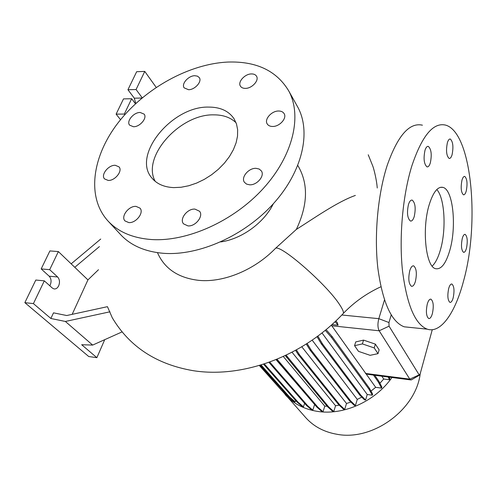 <?xml version="1.0" encoding="UTF-8"?>
<svg xmlns="http://www.w3.org/2000/svg" width="497" height="497" viewBox="0 0 497 497"><rect width="100%" height="100%" fill="white"/><g stroke="black" fill="none" stroke-linecap="round" stroke-linejoin="round"><path stroke-width="0.75" d="M355.374 195.439C337.388 201.732 313.812 218.425 296.355 229.409L275.481 248.357C280.302 243.977 326.889 284.638 339.637 304.692C342.458 308.923 343.713 311.799 343.408 313.334L342.427 314.371M449.816 250.32C456.78 226.682 453.14 189.717 443.007 187.394C437.82 186.269 433.229 191.997 429.246 204.584C421.642 228.788 425.83 267.113 435.658 268.697C441.237 269.666 445.958 263.54 449.816 250.32M432.191 266.112C435.484 262.963 438.236 257.508 440.448 249.749C446.455 229.353 444.759 198.117 436.807 189.543M194.967 209.107C187.437 208.392 179.119 219.065 183.542 223.849L187.953 225.899C195.445 226.694 203.826 216.052 199.539 211.256L194.967 209.107M136.054 206.392C128.816 205.69 120.504 216.562 125.002 220.929L128.773 222.581C135.985 223.364 144.354 212.499 139.974 208.125L136.054 206.392M115.285 165.296C108.52 164.811 100.518 174.907 104.55 178.908L108.16 180.423C114.906 180.983 122.958 170.887 119.019 166.88L115.285 165.296M140.173 112.471C133.743 112.235 126.145 121.287 129.593 125.132L133.451 126.735C139.868 127.027 147.51 117.969 144.136 114.13L140.173 112.471M194.824 75.712C188.456 75.643 181.125 83.943 184.151 87.851L188.531 89.715C194.88 89.839 202.26 81.545 199.309 77.638L197.514 76.165L194.824 75.712M251.439 73.929C244.859 73.873 237.541 81.949 240.411 86.124C241.374 87.64 243.039 88.391 245.4 88.379C251.954 88.491 259.335 80.427 256.545 76.246C255.576 74.668 253.874 73.891 251.439 73.929M278.643 111.011C271.666 110.812 264.081 119.299 267.187 123.89C268.237 125.561 270.026 126.424 272.561 126.468C279.5 126.735 287.148 118.274 284.154 113.683C283.091 111.924 281.259 111.036 278.643 111.011M256.073 168.334C248.68 167.856 240.678 177.404 244.431 182.293L246.543 184.095L249.587 184.803C256.937 185.362 265 175.845 261.379 170.949L259.223 169.055L256.073 168.334M466.459 248.264C467.814 241.194 467.391 236.572 465.192 234.391C464.086 234.18 463.117 235.516 462.285 238.398C460.912 245.518 461.328 250.159 463.533 252.327C464.652 252.526 465.627 251.178 466.459 248.264M466.236 191.034C467.634 183.691 467.155 178.833 464.788 176.447C463.72 176.236 462.788 177.466 461.986 180.144C460.576 187.537 461.048 192.42 463.415 194.787C464.502 194.992 465.44 193.743 466.236 191.034M452.077 154.716C453.587 146.919 453.009 141.701 450.338 139.054C449.201 138.818 448.219 140.03 447.387 142.695C445.859 150.554 446.43 155.797 449.102 158.419C450.257 158.649 451.251 157.419 452.077 154.716M430.327 162.892C431.974 154.704 431.309 149.206 428.339 146.404C427.041 146.13 425.929 147.429 424.997 150.299C423.332 158.555 423.984 164.078 426.96 166.862C428.284 167.129 429.402 165.805 430.327 162.892M414.231 216.555C415.939 208.33 415.275 202.851 412.243 200.129C410.777 199.825 409.516 201.285 408.459 204.522C406.726 212.815 407.385 218.32 410.423 221.022C411.914 221.32 413.181 219.836 414.231 216.555M415.411 281.408C417.058 273.518 416.486 268.349 413.697 265.883C412.187 265.584 410.876 267.181 409.764 270.691C408.093 278.637 408.658 283.837 411.448 286.284C412.988 286.576 414.305 284.949 415.411 281.408M432.371 313.632C433.887 306.214 433.421 301.399 430.967 299.182C429.57 298.914 428.352 300.517 427.296 303.99C425.767 311.47 426.227 316.309 428.681 318.515C430.104 318.77 431.334 317.142 432.371 313.632M453.177 297.858C454.575 290.757 454.159 286.154 451.928 284.042C450.698 283.812 449.617 285.297 448.685 288.49C447.275 295.64 447.685 300.269 449.915 302.375C451.164 302.592 452.251 301.089 453.177 297.858M157.468 252.662C164.532 268.734 178.311 277.966 198.812 280.364L199.328 280.407C223.917 282.613 254.657 269.933 275.481 248.357M380.888 286.763C366.6 293.367 354.1 302.226 343.408 313.334C304.332 355.411 243.853 378.764 193.047 370.656C156.406 364.338 129.481 346.701 112.266 317.757L107.451 306.674L66.722 315.527L53.502 312.843L50.868 318.484L65.368 321.46L92.653 345.08L122.045 331.909M208.672 107.091C172.142 105.998 131.655 155.201 151.858 177.982C156.766 183.94 164.053 187.145 173.726 187.611L181.07 187.263L188.761 185.748L196.582 183.095L204.279 179.386L211.635 174.72L218.413 169.247L224.408 163.128L229.44 156.555L233.373 149.727L236.087 142.863L237.516 136.147L237.647 129.785L236.485 123.958L234.087 118.82C228.794 110.986 220.326 107.072 208.672 107.091M236.069 122.778C230.589 117.478 223.19 114.838 213.872 114.857C180.013 113.819 141.247 156.934 155.25 181.38M107.967 220.96C118.131 231.863 132.544 238.044 151.2 239.517C187.015 242.033 233.689 221.165 263.404 188.344C293.193 155.53 302.3 115.764 288.726 90.908C276.667 70.829 256.502 61.206 228.222 62.044C189.419 63.691 145.205 88.193 118.727 121.982C92.312 155.698 86.093 196.967 107.967 220.96L120.597 234.609C130.736 245.481 145.012 251.712 163.426 253.302C198.769 256.061 244.543 235.764 273.549 203.509C302.623 171.26 311.327 131.929 297.784 107.122L296.97 105.662M220.718 241.921C241.604 239.107 264.199 222.706 273.344 203.733M297.809 165.495C308.494 183.343 308.01 204.646 296.355 229.409M282.271 391.046L305.835 417.753C313.737 426.507 324.069 432.005 336.842 434.254C372.533 441.342 415.946 409.776 420.226 373.645M285.172 394.63C293.249 403.576 303.903 409.143 317.142 411.336C343.253 415.728 375.285 401.446 391.965 377.496M98.487 269.716L87.932 279.904L58.366 251.575L49.899 250.923L41.183 268.914L49.172 276.189C51.247 278.55 51.601 281.488 50.234 285.011L49.812 285.781M58.366 251.575L49.688 269.672L57.621 276.978C59.677 279.345 60.025 282.296 58.665 285.843C57.459 288.179 55.888 289.204 53.949 288.912L52.365 288.074L44.32 280.855L33.411 303.611L50.868 318.484M422.431 125.188C409.435 122.2 397.687 135.619 387.182 165.439C377.782 194.439 374.073 235.584 377.888 268.467C382.653 302.555 391.425 322.006 404.21 326.815L409.652 327.374M411.851 165.899C402.725 195.278 398.967 236.976 402.44 270.256C406.807 304.748 415.076 324.386 427.24 329.169C440.926 333.717 455.302 312.65 463.577 280.917C479.903 222.929 471.87 132.457 445.672 125.132C433.309 122.1 422.034 135.687 411.851 165.899M283.302 356.498L324.789 406.155L327.144 406.223M292.031 352.243L335.556 405.745L339.227 405.192M301.797 346.788L346.502 403.483L350.876 402.061M312.153 340.147L357.268 399.414L361.779 397.109M370.998 391.12L375.657 387.312L381.534 388.107L381.858 387.001L378.751 381.05L374.738 375.272M331.3 325.125L375.657 387.312M411.932 379.565L410.708 379.919L409.801 379.136L379.168 330.785C377.67 327.716 377.552 323.677 378.82 318.67L384.485 299.946M363.549 340.11L355.728 341.911L354.56 345.682L358.505 351.367L370.11 355.318L378.012 353.659L379.136 349.876L375.372 344.129L363.549 340.11L362.381 343.912L354.56 345.682M379.901 383.255L383.715 379.018L389.536 379.776L389.853 378.677L389.076 377.124M317.036 336.674L321.286 343.794L359.685 394.997L364.475 399.83L365.593 399.992L367.227 394.488L372.303 395.202L372.626 394.09L369.408 388.225L331.959 336.345L326.088 329.61M357.268 399.414L355.417 405.546L350.522 400.787L311.234 350.186L307.109 343.495M306.295 344.017L310.022 350.043L349.397 400.625L354.305 405.384L355.417 405.546M346.502 403.483L344.688 409.429L339.668 404.726L299.418 354.647L296.386 349.9M295.566 350.354L298.219 354.498L338.556 404.564L343.582 409.267L344.688 409.429M335.556 405.745L333.767 411.516L328.635 406.857L286.135 355.181M285.303 355.572L327.529 406.689L332.673 411.348L333.767 411.516M324.789 406.155L323.025 411.752L317.788 407.118L277.034 359.225M276.257 359.542L316.695 406.95L321.938 411.591L323.025 411.752M276.052 359.623L314.868 404.806M314.551 404.732L312.812 410.162L307.481 405.533L269.716 362.058M268.939 362.338L306.4 405.372L311.737 410L312.812 410.162M304.599 403.297L303.45 406.826L298.045 402.185L264.317 363.922M263.54 364.177L296.976 402.023L302.387 406.664L303.45 406.826M295.665 400.545L295.224 401.88L289.757 397.215L261.074 364.953M260.304 365.183L288.701 397.06L294.174 401.725L295.224 401.88M381.783 376.179L383.715 379.018M374.079 375.185L366.301 374.098M331.928 324.566L338.09 325.212L337.264 322.578L335.866 320.925M44.32 280.855L35.803 280.035L24.85 302.654L88.752 356.535L96.872 357.678L104.712 339.681M33.411 303.611L24.85 302.654M92.653 345.08L81.67 344.725L96.872 357.678M49.688 269.672L41.183 268.914M87.932 279.904L72.177 314.34M100.729 239.038L71.164 263.839M74.78 267.305L99.419 246.587M65.368 321.46L109.974 311.799M156.195 87.373L144.757 71.419L136.663 71.705L127.934 89.733L134.302 98.182L135.774 103.5M135.476 103.774L131.662 98.735L123.498 98.891L116.118 114.136L120.535 119.715M144.757 71.419L136.072 89.535L142.235 97.828M136.072 89.535L127.934 89.733M131.662 98.735L124.312 114.055L116.118 114.136M124.312 114.055L124.803 114.689M391.207 314.949L388.952 322.541L389.045 326.169L419.362 375.21L420.164 373.868L432.266 329.716M286.738 394.854L281.811 390.654L259.328 365.475M283.992 391.773L260.08 365.252M281.811 390.654L282.855 390.804M316.695 406.95L317.788 407.118M367.227 394.488L321.994 332.915M365.593 399.992L360.816 395.158L322.503 343.936L317.832 336.09M359.685 394.997L360.816 395.158M321.286 343.794L322.503 343.936M372.303 395.202L369.072 389.344L369.408 388.225M369.072 389.344L331.574 337.544L331.959 336.345M331.574 337.544L325.243 330.306M288.701 397.06L289.757 397.215M327.529 406.689L328.635 406.857M286.266 357.032L287.452 357.181M381.534 388.107L378.422 382.162L378.751 381.05M378.422 382.162L373.446 375.024M338.09 325.212L335.363 321.994L334.798 321.932M296.976 402.023L298.045 402.185M338.556 404.564L339.668 404.726M298.219 354.498L299.418 354.647M306.4 405.372L307.481 405.533M349.397 400.625L350.522 400.787M310.022 350.043L311.234 350.186M389.536 379.776L388.151 377.006M378.012 353.659L374.229 347.943L375.372 344.129M374.229 347.943L362.381 343.912M418.903 374.98L409.801 379.136L365.432 373.421M389.045 326.169L379.168 330.785L331.636 325.765M388.952 322.541L378.82 318.67L341.824 314.999M57.621 276.978L49.172 276.189M141.98 98.039L134.302 98.182M440.46 187.319L443.007 187.394M464.738 234.373L465.192 234.391M464.279 176.435L464.788 176.447M449.723 139.054L450.338 139.054M427.613 146.398L428.339 146.404M411.491 200.105L412.243 200.129M413.05 265.839L413.697 265.883M430.445 299.138L430.967 299.182M451.469 284.004L451.928 284.042M368.227 154.784L372.781 166.06C373.539 167.924 376.527 178.609 377.254 188.003M297.784 107.122L288.726 90.908M404.21 326.815L427.24 329.169M410.708 379.919L373.738 375.142M419.362 375.21L411.367 379.894"/></g></svg>
